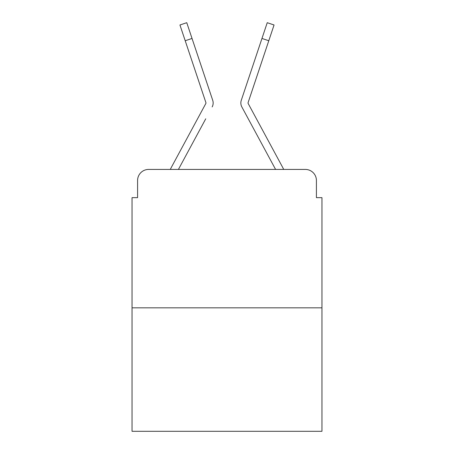 <?xml version="1.0" encoding="UTF-8"?>
<svg xmlns="http://www.w3.org/2000/svg" width="454" height="454" viewBox="0 0 454 454"><rect width="100%" height="100%" fill="white"/><g stroke="black" fill="none" stroke-linecap="round" stroke-linejoin="round"><path stroke-width="0.68" d="M137.585 180.493L137.585 197.655L137.585 180.493A11.072 11.072 0 0 1 148.657 169.421L170.346 169.421A27.683 27.683 0 0 1 171.362 167.339L205.827 103.506A1.107 1.107 0 0 0 205.906 102.627L179.937 24.981L186.764 22.7L192.031 38.454L185.209 40.735M321.954 307.835L132.046 307.835L132.046 431.3L321.954 431.3L321.954 197.655L316.415 197.655L316.415 180.493A11.072 11.072 0 0 0 305.343 169.421L148.657 169.421M132.046 307.835L132.046 197.655L137.585 197.655M205.747 118.8L178.416 169.421L204.533 121.053L178.416 169.421L204.533 121.053L178.416 169.421L204.533 121.053L178.416 169.421L204.533 121.053L178.416 169.421L204.533 121.053L178.416 169.421L204.533 121.053L178.416 169.421L183.813 169.421M270.187 169.421L275.584 169.421L249.467 121.053M248.037 102.979A1.107 1.107 0 0 1 248.094 102.627A1.107 1.107 0 0 0 248.037 102.979A1.107 1.107 0 0 1 248.094 102.627A1.107 1.107 0 0 0 248.037 102.979A1.107 1.107 0 0 1 248.094 102.627A1.107 1.107 0 0 0 248.037 102.979A1.107 1.107 0 0 1 248.094 102.627A1.107 1.107 0 0 0 248.037 102.979A1.107 1.107 0 0 1 248.094 102.627A1.107 1.107 0 0 0 248.037 102.979A1.107 1.107 0 0 1 248.094 102.627A1.107 1.107 0 0 0 248.037 102.979A1.107 1.107 0 0 1 248.094 102.627A1.107 1.107 0 0 0 248.173 103.506L282.638 167.339A27.683 27.683 0 0 1 283.654 169.421L305.343 169.421M316.415 197.655L316.415 180.493M212.16 106.928A8.303 8.303 0 0 0 212.727 100.345L192.031 38.454M275.584 169.421L241.84 106.928A8.303 8.303 0 0 1 241.273 100.345L267.236 22.7L274.063 24.981L268.791 40.735L261.969 38.454M198.114 56.636L212.727 100.345M248.094 102.627L268.791 40.735"/></g></svg>
